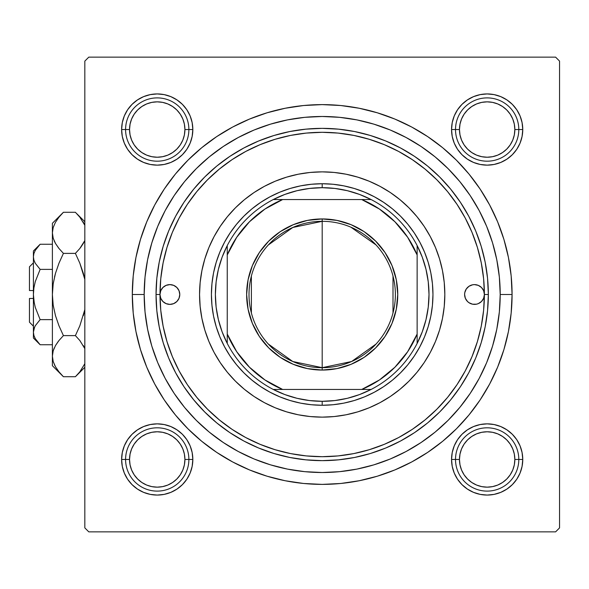 <?xml version="1.0" encoding="UTF-8"?>
<svg xmlns="http://www.w3.org/2000/svg" width="589" height="589" viewBox="0 0 589 589"><rect width="100%" height="100%" fill="white"/><g stroke="black" fill="none" stroke-linecap="round" stroke-linejoin="round"><path stroke-width="0.88" d="M452.234 122.593L451.549 129.536L452.234 122.593L451.549 129.536L455.511 129.536L451.549 129.536L452.234 136.479L454.259 143.164L457.55 149.319L461.982 154.708L467.379 159.14L473.534 162.431L480.212 164.456L487.155 165.141L494.105 164.456L500.783 162.431L506.938 159.14L512.334 154.708L516.759 149.319L520.05 143.164L522.075 136.479L522.76 129.536L518.806 129.536L522.76 129.536L522.075 122.593L520.05 115.908L516.759 109.753L512.334 104.363L506.938 99.931L500.783 96.64L494.105 94.615L487.155 93.931L480.212 94.615L473.534 96.64L467.379 99.931L461.982 104.363L457.55 109.753L454.259 115.908L452.234 122.593L451.549 129.536A35.605 35.605 0 0 1 487.155 93.931A35.605 35.605 0 0 1 522.76 129.536L522.075 122.593M452.234 452.521L451.549 459.464L452.234 452.521L451.549 459.464L455.511 459.464L451.549 459.464L452.234 466.407L454.259 473.092L457.55 479.247L461.982 484.637L467.379 489.069L473.534 492.36L480.212 494.385L487.155 495.069L494.105 494.385L500.783 492.36L506.938 489.069L512.334 484.637L516.759 479.247L520.05 473.092L522.075 466.407L522.76 459.464L518.806 459.464L522.76 459.464L522.075 452.521L520.05 445.836L516.759 439.681L512.334 434.292L506.938 429.86L500.783 426.569L494.105 424.544L487.155 423.859L480.212 424.544L473.534 426.569L467.379 429.86L461.982 434.292L457.55 439.681L454.259 445.836L452.234 452.521L451.549 459.464A35.605 35.605 0 0 1 487.155 423.859A35.605 35.605 0 0 1 522.76 459.464L522.075 452.521M122.306 452.521L121.621 459.464L122.306 452.521L121.621 459.464L125.582 459.464L121.621 459.464L122.306 466.407L124.338 473.092L127.622 479.247L132.054 484.637L137.451 489.069L143.606 492.36L150.283 494.385L157.226 495.069L164.176 494.385L170.854 492.36L177.009 489.069L182.406 484.637L186.831 479.247L190.122 473.092L192.147 466.407L192.831 459.464L188.878 459.464L192.831 459.464L192.147 452.521L190.122 445.836L186.831 439.681L182.406 434.292L177.009 429.86L170.854 426.569L164.176 424.544L157.226 423.859L150.283 424.544L143.606 426.569L137.451 429.86L132.054 434.292L127.622 439.681L124.338 445.836L122.306 452.521L121.621 459.464A35.605 35.605 0 0 1 157.226 423.859A35.605 35.605 0 0 1 192.831 459.464L192.147 452.521M122.306 122.593L121.621 129.536L122.306 122.593L121.621 129.536L125.582 129.536L121.621 129.536L122.306 136.479L124.338 143.164L127.622 149.319L132.054 154.708L137.451 159.14L143.606 162.431L150.283 164.456L157.226 165.141L164.176 164.456L170.854 162.431L177.009 159.14L182.406 154.708L186.831 149.319L190.122 143.164L192.147 136.479L192.831 129.536L188.878 129.536L192.831 129.536L192.147 122.593L190.122 115.908L186.831 109.753L182.406 104.363L177.009 99.931L170.854 96.64L164.176 94.615L157.226 93.931L150.283 94.615L143.606 96.64L137.451 99.931L132.054 104.363L127.622 109.753L124.338 115.908L122.306 122.593L121.621 129.536A35.605 35.605 0 0 1 157.226 93.931A35.605 35.605 0 0 1 192.831 129.536L192.147 122.593M512.077 294.5L500.208 294.5L512.077 294.5L511.164 275.888L508.432 257.452L503.904 239.377L497.624 221.832L489.658 204.987L480.079 189.003L468.977 174.035L456.46 160.23L442.656 147.714L427.688 136.619L411.704 127.033L394.858 119.066L377.313 112.793L359.238 108.266L340.803 105.527L322.19 104.614L303.578 105.527L285.15 108.266L267.067 112.793L249.522 119.066L232.677 127.033L216.693 136.619L201.732 147.714L187.92 160.23L175.404 174.035L164.309 189.003L154.73 204.987L146.757 221.832L140.484 239.377L135.956 257.452L133.217 275.888L132.304 294.5A189.886 189.886 0 0 1 322.19 104.614A189.886 189.886 0 0 1 512.077 294.5A189.886 189.886 0 0 1 322.19 484.386A189.886 189.886 0 0 1 132.304 294.5L133.217 313.112L135.956 331.548L140.484 349.623L146.757 367.168L154.73 384.013L164.309 399.997L175.404 414.965L187.92 428.77L201.732 441.286L216.693 452.381L232.677 461.967L249.522 469.934L267.067 476.206L285.15 480.734L303.578 483.473L322.19 484.386L340.803 483.473L359.238 480.734L377.313 476.206L394.858 469.934L411.704 461.967L427.688 452.381L442.656 441.286L456.46 428.77L468.977 414.965L480.079 399.997L489.658 384.013L497.624 367.168L503.904 349.623L508.432 331.548L511.164 313.112L512.077 294.5M144.172 294.5L132.304 294.5L144.172 294.5A178.018 178.018 0 0 1 322.19 116.482A178.018 178.018 0 0 1 500.208 294.5A178.018 178.018 0 0 1 322.19 472.518A178.018 178.018 0 0 1 144.172 294.5L145.034 311.949L147.596 329.229L151.837 346.177L157.727 362.625L165.192 378.418L174.175 393.4L184.578 407.433L196.314 420.377L209.257 432.112L223.29 442.516L238.273 451.498L254.065 458.971L270.513 464.854L287.461 469.102L304.741 471.664L322.19 472.518L339.639 471.664L356.919 469.102L373.868 464.854L390.316 458.971L406.108 451.498L421.091 442.516L435.124 432.112L448.067 420.377L459.803 407.433L470.206 393.4L479.188 378.418L486.661 362.625L492.544 346.177L496.792 329.229L499.354 311.949L500.208 294.5L499.354 277.051L496.792 259.771L492.544 242.823L486.661 226.375L479.188 210.582L470.206 195.6L459.803 181.567L448.067 168.623L435.124 156.888L421.091 146.484L406.108 137.502L390.316 130.029L373.868 124.146L356.919 119.898L339.639 117.336L322.19 116.482L304.741 117.336L287.461 119.898L270.513 124.146L254.065 130.029L238.273 137.502L223.29 146.484L209.257 156.888L196.314 168.623L184.578 181.567L174.175 195.6L165.192 210.582L157.727 226.375L151.837 242.823L147.596 259.771L145.034 277.051L144.172 294.5M199.686 288.912A122.637 122.637 0 0 1 214.028 236.712A122.637 122.637 0 0 0 199.553 294.5A122.637 122.637 0 0 1 322.19 171.863A122.637 122.637 0 0 1 444.828 294.5A122.637 122.637 0 0 0 430.36 236.712A122.637 122.637 0 0 1 444.702 288.912M214.05 236.668L214.05 236.668A122.637 122.637 0 0 1 227.317 216.789A122.637 122.637 0 0 0 220.176 226.434M227.472 216.612A122.637 122.637 0 0 1 244.302 199.774A122.637 122.637 0 0 0 227.472 216.612M264.358 186.36L264.358 186.36A122.637 122.637 0 0 0 244.487 199.627A122.637 122.637 0 0 1 254.131 192.485M444.702 300.088A122.637 122.637 0 0 1 430.36 352.288A122.637 122.637 0 0 0 444.828 294.5A122.637 122.637 0 0 1 322.19 417.137A122.637 122.637 0 0 1 199.553 294.5A122.637 122.637 0 0 0 214.028 352.288L208.889 341.429L204.839 330.098L201.917 318.428L200.15 306.523L199.553 294.5L200.15 282.477L201.917 270.572L204.839 258.902L208.889 247.571L214.035 236.69L220.227 226.367L227.391 216.7L235.475 207.784L244.391 199.7L254.058 192.529L264.38 186.345A122.637 122.637 0 0 1 379.979 186.338A122.637 122.637 0 0 0 264.402 186.338L275.262 181.198L286.593 177.149L298.27 174.219L310.175 172.452L322.19 171.863L334.213 172.452L346.118 174.219L357.788 177.149L369.119 181.198L380.001 186.345L390.323 192.529L399.99 199.7L408.906 207.784L416.99 216.7L424.161 226.367L430.345 236.69L435.492 247.571L439.549 258.902L442.472 270.572L444.239 282.477L444.828 294.5L444.239 306.523L442.472 318.428L439.549 330.098L435.492 341.429L430.345 352.31L424.161 362.633L416.99 372.3L408.906 381.216L399.99 389.3L390.323 396.471L380.001 402.655L369.119 407.802L357.788 411.851L346.118 414.781L334.213 416.548L322.19 417.137L310.175 416.548L298.27 414.781L286.593 411.851L275.262 407.802L264.38 402.655L254.058 396.471L244.391 389.3L235.475 381.216L227.391 372.3L220.227 362.633L214.035 352.31A122.637 122.637 0 0 1 199.686 300.088M390.257 192.485A122.637 122.637 0 0 1 399.902 199.627A122.637 122.637 0 0 0 380.023 186.36M400.086 199.774A122.637 122.637 0 0 1 416.916 216.612A122.637 122.637 0 0 0 400.086 199.774M430.331 236.668A122.637 122.637 0 0 1 430.338 236.668A122.637 122.637 0 0 0 417.064 216.789A122.637 122.637 0 0 1 424.205 226.434M298.954 174.086L300.132 173.865M497.838 265.529L496.306 257.408M452.735 173.468L447.088 167.651M426.797 150.453L420.222 145.903M412.182 140.904L405.342 137.097M380.413 126.274L373.374 123.999M239.038 137.097L232.184 140.911M152.499 240.687L150.18 248.646M555.596 57.14L88.792 57.14L555.596 57.14L559.55 61.101L559.55 527.899L559.55 61.101L555.596 57.14M84.831 527.899L84.831 61.101L88.792 57.14L84.831 61.101L84.831 527.899L88.792 531.86L84.831 527.899M555.596 531.86L88.792 531.86L555.596 531.86L559.55 527.899L555.596 531.86M146.543 323.471L148.082 331.592M191.646 415.532L197.293 421.349M217.591 438.547L224.159 443.097M232.199 448.096L239.038 451.903M263.968 462.726L271.006 465.001M405.342 451.903L412.204 448.089M491.881 348.313L494.208 340.354M345.434 414.914L344.248 415.135M430.338 352.332A122.637 122.637 0 0 1 430.331 352.332A122.637 122.637 0 0 1 417.064 372.211A122.637 122.637 0 0 0 424.205 362.566M416.916 372.388A122.637 122.637 0 0 1 400.086 389.226A122.637 122.637 0 0 0 416.916 372.388M380.023 402.64A122.637 122.637 0 0 0 399.902 389.373A122.637 122.637 0 0 1 390.257 396.515M379.979 402.662A122.637 122.637 0 0 1 264.402 402.662A122.637 122.637 0 0 0 379.979 402.662M264.358 402.64L264.358 402.64A122.637 122.637 0 0 1 244.487 389.373A122.637 122.637 0 0 0 254.131 396.515M244.302 389.226A122.637 122.637 0 0 1 227.472 372.388A122.637 122.637 0 0 0 244.302 389.226M214.05 352.332L214.05 352.332A122.637 122.637 0 0 0 227.317 372.211A122.637 122.637 0 0 1 220.176 362.566M494.105 94.615L487.155 93.931L494.105 94.615L487.155 93.931L480.212 94.615M522.075 136.479L522.76 129.536A35.605 35.605 0 0 1 487.155 165.141A35.605 35.605 0 0 1 451.549 129.536L452.234 136.479M480.212 164.456L487.155 165.141L480.212 164.456L487.155 165.141L494.105 164.456M164.176 94.615L157.226 93.931L164.176 94.615L157.226 93.931L150.283 94.615M192.147 136.479L192.831 129.536A35.605 35.605 0 0 1 157.226 165.141A35.605 35.605 0 0 1 121.621 129.536L122.306 136.479M150.283 164.456L157.226 165.141L150.283 164.456L157.226 165.141L164.176 164.456M164.176 424.544L157.226 423.859L164.176 424.544L157.226 423.859L150.283 424.544M192.147 466.407L192.831 459.464A35.605 35.605 0 0 1 157.226 495.069A35.605 35.605 0 0 1 121.621 459.464L122.306 466.407M150.283 494.385L157.226 495.069L150.283 494.385L157.226 495.069L164.176 494.385M494.105 424.544L487.155 423.859L494.105 424.544L487.155 423.859L480.212 424.544M522.075 466.407L522.76 459.464A35.605 35.605 0 0 1 487.155 495.069A35.605 35.605 0 0 1 451.549 459.464L452.234 466.407M480.212 494.385L487.155 495.069L480.212 494.385L487.155 495.069L494.105 494.385M464.603 294.5A9.888 9.888 0 0 1 474.498 284.612A9.888 9.888 0 0 1 484.386 294.5A162.196 162.196 0 0 1 322.19 456.696A162.196 162.196 0 0 1 159.994 294.5A9.888 9.888 0 0 1 169.89 284.612A9.888 9.888 0 0 1 179.778 294.5L179.027 298.284L176.877 301.494L173.674 303.637L169.89 304.388L166.105 303.637L162.895 301.494L160.753 298.284L159.994 294.5L156.041 294.5A166.15 166.15 0 0 0 322.19 460.65A166.15 166.15 0 0 0 488.34 294.5L484.386 294.5L483.635 298.284L481.493 301.494L478.283 303.637L476.427 304.196L472.569 304.196L468.999 302.724L467.504 301.494L465.362 298.284L464.603 294.5L464.795 292.571L466.274 289.008L468.999 286.276L472.569 284.804L474.498 284.612L478.283 285.363L481.493 287.506L483.635 290.716L484.386 294.5L483.606 278.604L481.272 262.856L477.399 247.417L472.039 232.434L465.236 218.04L457.049 204.39L447.566 191.602L436.883 179.814L425.089 169.124L412.3 159.641L398.65 151.454L384.264 144.651L369.274 139.291L353.834 135.418L338.086 133.085L322.19 132.304L306.295 133.085L290.546 135.418L275.107 139.291L260.124 144.651L245.731 151.454L232.081 159.641L219.299 169.124L207.505 179.814L196.814 191.602L187.331 204.39L179.152 218.04L172.341 232.434L166.982 247.417L163.116 262.856L160.775 278.604L159.994 294.5L160.753 290.716L162.895 287.506L166.105 285.363L169.89 284.612L173.674 285.363L176.877 287.506L179.027 290.716L179.778 294.5A9.888 9.888 0 0 1 169.89 304.388A9.888 9.888 0 0 1 159.994 294.5L160.775 310.396L163.116 326.144L166.982 341.583L172.341 356.566L179.152 370.96L187.331 384.61L196.814 397.398L207.505 409.186L219.299 419.876L232.081 429.359L245.731 437.546L260.124 444.349L275.107 449.709L290.546 453.582L306.295 455.915L322.19 456.696L338.086 455.915L353.834 453.582L369.274 449.709L384.264 444.349L398.65 437.546L412.3 429.359L425.089 419.876L436.883 409.186L447.566 397.398L457.049 384.61L465.236 370.96L472.039 356.566L477.399 341.583L481.272 326.144L483.606 310.396L484.386 294.5L488.34 294.5A166.15 166.15 0 0 1 322.19 460.65A166.15 166.15 0 0 1 156.041 294.5L156.843 278.214L159.236 262.083L163.197 246.268L168.69 230.917L175.662 216.178L184.04 202.189L193.759 189.098L204.707 177.017L216.789 166.061L229.887 156.35L243.868 147.972L258.608 140.999L273.959 135.507L289.781 131.538L305.905 129.153L322.19 128.35L338.476 129.153L354.607 131.538L370.422 135.507L385.773 140.999L400.513 147.972L414.501 156.35L427.599 166.061L439.681 177.017L450.629 189.098L460.34 202.189L468.726 216.178L475.698 230.917L481.191 246.268L485.152 262.083L487.545 278.214L488.34 294.5L487.545 310.786L485.152 326.917L481.191 342.732L475.698 358.083L468.726 372.822L460.34 386.811L450.629 399.902L439.681 411.983L427.599 422.939L414.501 432.65L400.513 441.028L385.773 448.001L370.422 453.493L354.607 457.462L338.476 459.847L322.19 460.65L305.905 459.847L289.781 457.462L273.959 453.493L258.608 448.001L243.868 441.028L229.887 432.65L216.789 422.939L204.707 411.983L193.759 399.902L184.04 386.811L175.662 372.822L168.69 358.083L163.197 342.732L159.236 326.917L156.843 310.786L156.041 294.5A166.15 166.15 0 0 1 322.19 128.35A166.15 166.15 0 0 1 488.34 294.5A166.15 166.15 0 0 0 322.19 128.35A166.15 166.15 0 0 0 156.041 294.5L159.994 294.5A162.196 162.196 0 0 1 322.19 132.304A162.196 162.196 0 0 1 484.386 294.5A9.888 9.888 0 0 1 474.498 304.388A9.888 9.888 0 0 1 464.603 294.5M151.837 346.177L157.727 362.625M373.868 464.854L390.316 458.971M492.544 242.823L486.661 226.375M270.513 124.146L254.065 130.029M428.188 326.652L424.529 336.886L419.883 346.715L414.288 356.036L407.816 364.768L400.513 372.822L392.458 380.126L383.733 386.598L374.405 392.186L364.584 396.839L354.342 400.498L343.799 403.141L333.05 404.731L322.19 405.269L311.338 404.731L300.581 403.141L290.038 400.498L279.804 396.839L269.976 392.186L260.655 386.598L251.923 380.126L243.868 372.822L236.564 364.768L230.093 356.036L224.505 346.715L219.859 336.886L216.192 326.652L213.549 316.109L211.959 305.36L211.422 294.5L211.959 283.64L213.549 272.891L216.192 262.348L219.859 252.114L224.505 242.285L230.093 232.964L236.564 224.232L243.868 216.178L251.923 208.874L260.655 202.402L269.976 196.814L279.804 192.161L290.038 188.502L300.581 185.859L311.338 184.269L322.19 183.731L333.05 184.269L343.799 185.859L354.342 188.502L364.584 192.161L374.405 196.814L383.733 202.402L392.458 208.874L400.513 216.178L407.816 224.232L414.288 232.964L419.883 242.285L424.529 252.114L428.188 262.348L430.831 272.891L432.429 283.64L432.959 294.5L432.429 305.36L430.831 316.109L428.188 326.652L424.529 336.886M235.475 381.216L244.391 389.3M275.262 407.802L286.593 411.851M408.906 381.216L416.99 372.3M435.492 341.429L439.549 330.098M408.906 207.784L399.99 199.7M369.119 181.198L357.788 177.149M235.475 207.784L227.391 216.7M208.889 247.571L204.839 258.902M216.192 262.348L219.859 252.114M354.342 188.502L364.584 192.161M290.038 400.498L279.804 396.839M488.693 423.896L492.168 424.213M495.599 424.875L498.949 425.869M502.189 427.187L505.274 428.814M508.189 430.736L510.906 432.937M513.394 435.396L515.625 438.083M517.584 440.977L519.248 444.047M520.61 447.272L521.64 450.607M522.34 454.031L522.708 457.498M522.73 461.003L522.406 464.478M521.744 467.909L520.75 471.252M519.432 474.498L517.805 477.583M515.883 480.499L513.682 483.216M511.223 485.697L508.535 487.935M505.642 489.893L502.572 491.557M499.347 492.912L496.019 493.95M492.588 494.65L489.12 495.01M485.623 495.032L482.148 494.716M478.71 494.053L475.367 493.059M472.128 491.741L469.035 490.114M466.12 488.193L463.403 485.991M460.922 483.532L458.691 480.845M456.725 477.951L455.061 474.881M453.707 471.656L452.669 468.321M451.969 464.898L451.608 461.43M451.586 457.925L451.903 454.45M452.566 451.019L453.559 447.669M454.877 444.43L456.504 441.345M458.433 438.43L460.627 435.713M463.087 433.232L465.774 430.993M468.667 429.035L471.737 427.371M474.962 426.016L478.297 424.978M481.721 424.279L485.196 423.911M482.148 94.284L485.623 93.968M489.12 93.99L492.588 94.35M496.019 95.05L499.347 96.088M502.572 97.443L505.642 99.107M508.535 101.065L511.223 103.303M513.682 105.784L515.883 108.501M517.805 111.417L519.432 114.502M520.75 117.748L521.744 121.091M522.406 124.529L522.73 127.997M522.708 131.502L522.34 134.969M521.64 138.393L520.61 141.728M519.248 144.953L517.584 148.023M515.625 150.917L513.394 153.604M510.906 156.063L508.189 158.264M505.274 160.186L502.189 161.813M498.949 163.131L495.599 164.125M492.168 164.787L488.693 165.104M485.196 165.089L481.721 164.721M478.297 164.022L474.962 162.984M471.737 161.629L468.667 159.965M465.774 158.007L463.087 155.768M460.627 153.287L458.433 150.57M456.504 147.655L454.877 144.57M453.559 141.331L452.566 137.981M451.903 134.55L451.586 131.075M451.608 127.57L451.969 124.102M452.669 120.679L453.707 117.344M455.061 114.119L456.725 111.049M458.691 108.155L460.922 105.468M463.403 103.009L466.12 100.815M469.035 98.886L472.128 97.259M475.367 95.941L478.71 94.947M162.24 494.716L158.765 495.032M155.268 495.01L151.793 494.65M148.369 493.95L145.034 492.912M141.809 491.557L138.746 489.893M135.845 487.935L133.158 485.697M130.699 483.216L128.505 480.499M126.576 477.583L124.949 474.498M123.631 471.252L122.637 467.909M121.975 464.471L121.658 461.003M121.68 457.498L122.041 454.031M122.748 450.607L123.778 447.272M125.133 444.047L126.797 440.977M128.763 438.083L130.994 435.396M133.475 432.937L136.192 430.736M139.107 428.814L142.199 427.187M145.439 425.869L148.781 424.875M152.22 424.213L155.695 423.896M159.192 423.911L162.66 424.279M166.091 424.978L169.418 426.016M172.643 427.371L175.713 429.035M178.607 430.993L181.294 433.232M183.753 435.713L185.955 438.43M187.876 441.345L189.503 444.43M190.821 447.669L191.815 451.019M192.478 454.45L192.802 457.925M192.78 461.43L192.412 464.898M191.712 468.321L190.681 471.656M189.319 474.881L187.655 477.951M185.697 480.845L183.466 483.532M180.978 485.991L178.261 488.185M175.345 490.114L172.26 491.741M169.021 493.059L165.671 494.053M155.695 165.104L152.22 164.787M148.781 164.125L145.439 163.131M142.199 161.813L139.107 160.186M136.192 158.264L133.475 156.063M130.994 153.604L128.763 150.917M126.797 148.023L125.133 144.953M123.778 141.728L122.748 138.393M122.041 134.969L121.68 131.502M121.658 127.997L121.975 124.522M122.637 121.091L123.631 117.748M124.949 114.502L126.576 111.417M128.505 108.501L130.699 105.784M133.158 103.303L135.845 101.065M138.746 99.107L141.809 97.443M145.034 96.088L148.369 95.05M151.793 94.35L155.268 93.99M158.765 93.968L162.24 94.284M165.671 94.947L169.021 95.941M172.26 97.259L175.345 98.886M178.261 100.807L180.978 103.009M183.466 105.468L185.697 108.155M187.655 111.049L189.319 114.119M190.681 117.344L191.712 120.679M192.412 124.102L192.78 127.57M192.802 131.075L192.478 134.55M191.815 137.981L190.821 141.331M189.503 144.57L187.876 147.655M185.955 150.57L183.753 153.287M181.294 155.768L178.607 158.007M175.713 159.965L172.643 161.629M169.418 162.984L166.091 164.022M162.66 164.721L159.192 165.089M518.806 459.464L514.845 459.464A27.69 27.69 0 0 1 487.155 487.155A27.69 27.69 0 0 1 459.464 459.464L455.511 459.464A31.651 31.651 0 0 0 487.155 491.108A31.651 31.651 0 0 0 518.806 459.464A31.651 31.651 0 0 1 487.155 491.108A31.651 31.651 0 0 1 455.511 459.464A31.651 31.651 0 0 1 487.155 427.813A31.651 31.651 0 0 1 518.806 459.464A31.651 31.651 0 0 0 487.155 427.813A31.651 31.651 0 0 0 455.511 459.464L459.464 459.464L459.994 454.06L461.57 448.87L464.132 444.077L467.578 439.88L471.774 436.442L476.56 433.879L481.75 432.304L487.155 431.774L492.559 432.304L497.757 433.879L502.542 436.442L506.739 439.88L510.177 444.077L512.739 448.87L514.315 454.06L514.845 459.464L514.315 464.868L512.739 470.059L510.177 474.852L506.739 479.048L502.542 482.487L497.757 485.049L492.559 486.624L487.155 487.155L481.75 486.624L476.56 485.049L471.774 482.487L467.578 479.048L464.132 474.852L461.57 470.059L459.994 464.868L459.464 459.464A27.69 27.69 0 0 1 487.155 431.774A27.69 27.69 0 0 1 514.845 459.464L518.806 459.464M510.177 474.852L506.739 479.048M471.774 482.487L467.578 479.048M464.132 444.077L467.578 439.88M502.542 436.442L506.739 439.88M188.878 459.464L184.917 459.464A27.69 27.69 0 0 1 157.226 487.155A27.69 27.69 0 0 1 129.536 459.464L125.582 459.464A31.651 31.651 0 0 0 157.226 491.108A31.651 31.651 0 0 0 188.878 459.464A31.651 31.651 0 0 1 157.226 491.108A31.651 31.651 0 0 1 125.582 459.464A31.651 31.651 0 0 1 157.226 427.813A31.651 31.651 0 0 1 188.878 459.464A31.651 31.651 0 0 0 157.226 427.813A31.651 31.651 0 0 0 125.582 459.464L129.536 459.464L130.066 464.868L131.642 470.059L134.204 474.852L137.649 479.048L141.846 482.487L146.632 485.049L151.822 486.624L157.226 487.155L162.63 486.624L167.828 485.049L172.614 482.487L176.81 479.048L180.256 474.852L182.811 470.059L184.386 464.868L184.917 459.464L184.386 454.06L182.811 448.87L180.256 444.077L176.81 439.88L172.614 436.442L167.828 433.879L162.63 432.304L157.226 431.774L151.822 432.304L146.632 433.879L141.846 436.442L137.649 439.88L134.204 444.077L131.642 448.87L130.066 454.06L129.536 459.464A27.69 27.69 0 0 1 157.226 431.774A27.69 27.69 0 0 1 184.917 459.464L188.878 459.464M134.204 474.852L137.649 479.048M172.614 482.487L176.81 479.048M180.256 444.077L176.81 439.88M141.846 436.442L137.649 439.88M455.511 129.536L459.464 129.536A27.69 27.69 0 0 1 487.155 101.845A27.69 27.69 0 0 1 514.845 129.536L518.806 129.536A31.651 31.651 0 0 0 487.155 97.892A31.651 31.651 0 0 0 455.511 129.536A31.651 31.651 0 0 1 487.155 97.892A31.651 31.651 0 0 1 518.806 129.536A31.651 31.651 0 0 1 487.155 161.187A31.651 31.651 0 0 1 455.511 129.536A31.651 31.651 0 0 0 487.155 161.187A31.651 31.651 0 0 0 518.806 129.536L514.845 129.536L514.315 124.132L512.739 118.941L510.177 114.148L506.739 109.952L502.542 106.513L497.757 103.951L492.559 102.376L487.155 101.845L481.75 102.376L476.56 103.951L471.774 106.513L467.578 109.952L464.132 114.148L461.57 118.941L459.994 124.132L459.464 129.536L459.994 134.94L461.57 140.13L464.132 144.923L467.578 149.12L471.774 152.558L476.56 155.121L481.75 156.696L487.155 157.226L492.559 156.696L497.757 155.121L502.542 152.558L506.739 149.12L510.177 144.923L512.739 140.13L514.315 134.94L514.845 129.536A27.69 27.69 0 0 1 487.155 157.226A27.69 27.69 0 0 1 459.464 129.536L455.511 129.536M510.177 114.148L506.739 109.952M471.774 106.513L467.578 109.952M464.132 144.923L467.578 149.12M502.542 152.558L506.739 149.12M125.582 129.536L129.536 129.536A27.69 27.69 0 0 1 157.226 101.845A27.69 27.69 0 0 1 184.917 129.536L188.878 129.536A31.651 31.651 0 0 0 157.226 97.892A31.651 31.651 0 0 0 125.582 129.536A31.651 31.651 0 0 1 157.226 97.892A31.651 31.651 0 0 1 188.878 129.536A31.651 31.651 0 0 1 157.226 161.187A31.651 31.651 0 0 1 125.582 129.536A31.651 31.651 0 0 0 157.226 161.187A31.651 31.651 0 0 0 188.878 129.536L184.917 129.536L184.386 134.94L182.811 140.13L180.256 144.923L176.81 149.12L172.614 152.558L167.828 155.121L162.63 156.696L157.226 157.226L151.822 156.696L146.632 155.121L141.846 152.558L137.649 149.12L134.204 144.923L131.642 140.13L130.066 134.94L129.536 129.536L130.066 124.132L131.642 118.941L134.204 114.148L137.649 109.952L141.846 106.513L146.632 103.951L151.822 102.376L157.226 101.845L162.63 102.376L167.828 103.951L172.614 106.513L176.81 109.952L180.256 114.148L182.811 118.941L184.386 124.132L184.917 129.536A27.69 27.69 0 0 1 157.226 157.226A27.69 27.69 0 0 1 129.536 129.536L125.582 129.536M134.204 114.148L137.649 109.952M172.614 106.513L176.81 109.952M180.256 144.923L176.81 149.12M141.846 152.558L137.649 149.12M376.069 344.035L351.611 361.513L322.19 367.683A73.183 73.183 0 0 0 395.374 294.5A73.183 73.183 0 0 0 322.19 221.317L322.19 218.939A75.561 75.561 0 0 1 397.752 294.5A75.561 75.561 0 0 1 322.19 370.061L322.19 221.317A73.183 73.183 0 0 1 395.374 294.5A73.183 73.183 0 0 1 322.19 367.683L292.777 361.513L268.319 344.035M350.889 227.177L376.069 244.965M393.003 276.02L393.003 312.98M227.251 343.431A106.808 106.808 0 0 1 227.251 245.569L222.112 257.179L218.386 269.328L216.134 281.822L215.383 294.5L216.134 307.178L218.386 319.672L222.112 331.821L227.251 343.431A106.808 106.808 0 0 0 273.259 389.447L284.877 394.578L297.018 398.304L309.512 400.557L322.19 401.308A106.808 106.808 0 0 1 273.259 389.447L371.122 389.447A106.808 106.808 0 0 1 322.19 401.308L334.869 400.557L347.37 398.304L359.511 394.578L371.122 389.447A106.808 106.808 0 0 0 417.137 343.431L422.269 331.821L425.994 319.672L428.247 307.178L429.006 294.5L428.247 281.822L425.994 269.328L422.269 257.179L417.137 245.569A106.808 106.808 0 0 1 417.137 343.431L417.137 245.569A106.808 106.808 0 0 0 371.122 199.553L359.511 194.422L347.37 190.696L334.869 188.443L322.19 187.692L322.19 183.731A110.769 110.769 0 0 0 211.422 294.5A110.769 110.769 0 0 0 322.19 405.269L322.19 401.308L322.19 405.269A110.769 110.769 0 0 1 211.422 294.5A110.769 110.769 0 0 1 322.19 183.731A110.769 110.769 0 0 1 432.959 294.5A110.769 110.769 0 0 1 322.19 405.269A110.769 110.769 0 0 0 432.959 294.5A110.769 110.769 0 0 0 322.19 183.731L322.19 187.692L309.512 188.443L297.018 190.696L284.877 194.422L273.259 199.553A106.808 106.808 0 0 1 371.122 199.553L273.259 199.553A106.808 106.808 0 0 0 227.251 245.569L227.251 343.431A106.808 106.808 0 0 0 273.259 389.447L361.749 389.447L379.426 379.964L394.924 367.227L407.654 351.736L417.137 334.059L417.137 254.941L407.654 237.264L394.924 221.773L379.426 209.036L361.749 199.553L282.632 199.553L264.962 209.036L249.464 221.773L236.734 237.264L227.251 254.941L227.251 334.059L236.734 351.736L249.464 367.227L264.962 379.964L282.632 389.447A102.854 102.854 0 0 1 227.251 334.059L227.251 343.431M322.19 218.939L336.93 220.396L351.11 224.696L364.171 231.676L375.62 241.07L385.015 252.519L392.002 265.587L396.301 279.76L397.752 294.5L396.301 309.24L392.002 323.413L385.015 336.481L375.62 347.93L364.171 357.324L351.11 364.304L336.93 368.604L322.19 370.061L307.451 368.604L293.278 364.304L280.217 357.324L268.761 347.93L259.366 336.481L252.386 323.413L248.087 309.24L246.636 294.5L248.087 279.76L252.386 265.587L259.366 252.519L268.761 241.07L280.217 231.676L293.278 224.696L307.451 220.396L322.19 218.939L322.19 367.683A73.183 73.183 0 0 1 249.007 294.5A73.183 73.183 0 0 1 322.19 221.317A73.183 73.183 0 0 0 249.007 294.5A73.183 73.183 0 0 0 322.19 367.683L322.19 370.061A75.561 75.561 0 0 1 246.636 294.5A75.561 75.561 0 0 1 322.19 218.939M371.122 199.553A106.808 106.808 0 0 1 417.137 245.569L417.137 254.941A102.854 102.854 0 0 0 361.749 199.553L371.122 199.553M417.137 343.431A106.808 106.808 0 0 1 371.122 389.447L361.749 389.447A102.854 102.854 0 0 0 417.137 334.059L417.137 343.431M227.251 245.569A106.808 106.808 0 0 1 273.259 199.553L282.632 199.553A102.854 102.854 0 0 0 227.251 254.941L227.251 245.569M251.378 312.98L251.378 276.02M268.319 244.965L292.777 227.487L322.19 221.317M29.45 322.19L29.45 298.454L29.45 322.19L33.404 326.151M33.404 298.454L29.45 298.454L33.404 298.454M34.515 327.234L33.897 328.912L35.281 325.732L40.14 319.621L35.281 307.421L33.897 301.045L35.288 307.436L40.14 319.621L35.281 307.421L33.897 301.067L33.404 294.5L33.897 287.933L35.288 281.564L40.14 269.379L52.392 269.379L40.14 269.379L35.303 263.305L33.904 260.117L33.404 256.811L33.89 253.564L35.281 250.362L40.14 244.251L52.392 244.251L40.14 244.251L35.303 250.325M40.111 269.35L35.303 263.305L33.904 260.117L33.404 256.811L33.897 260.095L33.404 256.811L33.89 253.564L35.281 250.362L40.14 244.251L33.404 250.988L33.404 332.189L33.89 328.934L35.281 325.732L40.14 319.621L35.288 325.717L40.14 319.621L52.392 319.621L40.14 319.621L35.281 307.421M34.92 262.606L34.611 261.965M34.265 303.173L33.404 294.5L33.897 287.933L35.244 281.726M34.655 337.438L35.288 338.653M38.881 343.439L40.14 344.749L52.392 344.749L40.14 344.749L35.303 338.675L33.904 335.487L33.404 332.189L34.56 327.145M62.434 375.73L63.413 376.724L75.399 376.724L63.413 376.724L58.981 371.828L55.499 366.785L53.209 361.572L52.392 356.168L52.392 365.71L52.392 223.29L52.392 232.832L53.187 227.516L55.462 222.274L58.966 217.186L63.413 212.276L75.399 212.276L79.832 217.172L84.831 225.285L79.832 217.172L75.399 212.276L63.413 212.276L62.434 213.27M84.595 240.93L79.839 248.484L75.399 253.388L63.413 253.388L58.981 248.492L55.499 243.456L53.209 238.236L52.392 232.832L53.194 238.192M58.701 248.146L55.499 243.456L53.209 238.236L52.392 232.832L53.194 227.472M54.181 240.857L55.476 243.426M58.981 340.508L63.413 335.612L58.981 325.82L55.469 315.638L53.194 305.212L52.392 294.5L52.392 356.168L53.187 350.845L55.462 345.61L58.966 340.516L55.476 345.581L58.966 340.516L63.413 335.612L75.399 335.612L63.413 335.612L58.981 340.508L63.413 335.612L58.981 325.82L55.476 315.66L53.201 305.242L55.476 315.66L58.974 325.813L55.469 315.638L53.194 305.212L52.392 294.5L53.194 283.788L52.392 294.5L53.201 283.758L55.476 273.34L58.974 263.187L63.413 253.388L58.981 263.18L63.413 253.388L75.399 253.388L79.832 248.492L83.336 243.419L79.839 248.484L75.399 253.388L79.832 263.18L84.831 279.407L79.832 263.187L84.831 279.407L83.343 273.362M55.469 273.355L54.527 276.948M75.399 335.612L79.832 325.82L75.399 335.612L79.832 340.508L84.831 348.622L79.839 340.516L75.399 335.612L79.832 325.82L75.399 335.612M83.94 346.693L83.329 345.574M54.217 348.07L53.194 350.808M52.392 365.71L63.413 376.724L58.981 371.828L55.499 366.785L53.209 361.572L52.392 356.168L53.201 361.528M84.831 367.293L75.399 376.724L79.839 371.814L84.831 363.715L79.839 371.814L76.437 375.664M84.831 309.593L79.832 325.813L84.831 309.593M52.399 355.874L53.187 350.845L55.462 345.61M54.402 364.679L55.557 366.888M52.392 356.168L53.187 361.484M54.306 347.856L53.201 350.801M58.259 341.421L55.476 345.574M53.194 283.78L52.392 294.5L52.392 232.832L53.201 238.199M53.201 283.758L55.476 273.34L58.974 263.187L63.413 253.388L58.981 248.492M54.365 241.262L55.462 243.39M62 213.726L58.981 217.172M53.187 227.516L55.462 222.274L58.966 217.186L63.413 212.276L52.392 223.29M76.791 375.289L79.832 371.828M84.448 347.738L83.351 345.61M83.343 315.638L84.286 312.052M80.56 247.564L83.329 243.426M84.499 241.144L83.351 243.39M83.336 273.34L79.832 263.187L75.399 253.388L79.832 248.492M79.957 217.334L79.64 216.936M76.82 213.733L84.831 221.707M84.411 224.321L83.13 221.898M33.404 338.012L40.14 344.749L35.303 338.675L33.904 335.487L33.404 332.189L33.404 338.012L33.404 332.189L33.904 335.494M33.411 332.005L33.404 250.988M35.288 281.564L40.14 269.379M29.45 290.546L29.45 266.81L29.45 290.546L33.404 290.546L29.45 290.546M29.45 266.81L33.404 262.849"/></g></svg>
